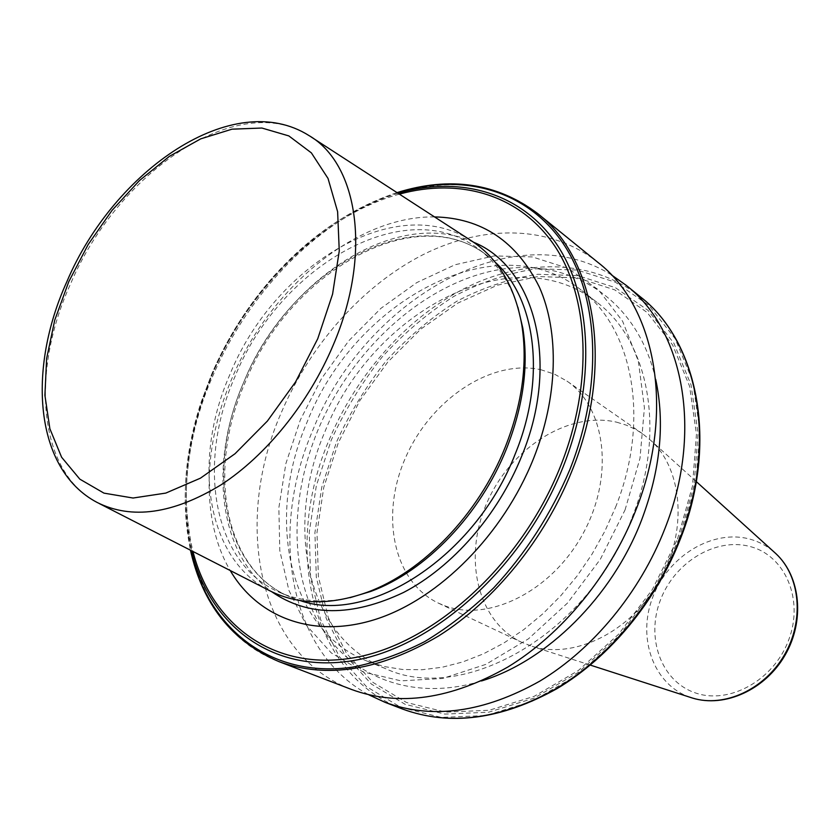 <?xml version="1.0" encoding="UTF-8"?>
<svg xmlns="http://www.w3.org/2000/svg" width="840" height="840" viewBox="0 0 840 840"><rect width="100%" height="100%" fill="white"/><g stroke="black" fill="none" stroke-linecap="round" stroke-linejoin="round"><path stroke-width="0.63" stroke-dasharray="4.2 3.15" d="M540.687 369.673L554.389 374.094L566.937 381.098C605.598 407.138 614.628 475.44 583.433 532.885C552.647 590.551 489.521 622.346 445.389 606.008L438.606 603.225C392.879 581.616 379.911 514.71 405.783 457.139C431.13 399.368 491.138 358.88 540.687 369.673M616.739 422.205L626.409 425.177L635.554 429.397L642.432 433.65L651.042 440.632C683.256 470.295 687.76 532.423 658.77 582.288C630.053 632.31 573.982 659.432 532.192 646.349L521.85 642.38C476.9 621.18 462.788 557.246 486.927 502.814C510.542 448.182 568.397 410.812 616.739 422.205M517.87 307.146C509.765 282.009 496.724 262.7 478.737 249.207C405.174 192.476 279.006 266.627 234.801 377.003C196.392 463.806 212.531 564.449 280.287 592.704C300.962 601.545 324.209 603.194 350.038 597.671M434.522 216.909C356.055 215.817 269.43 288.477 231.703 378.987C202.944 445.778 200.781 520.601 230.223 570.528M598.216 262.637C550.599 224.627 483.42 224.333 423.014 254.698C362.523 285.59 310.149 344.831 281.253 412.734C232.964 522.438 257.428 653.993 351.603 689.493M625.044 509.954L639.986 458.378L644.417 407.778L638.369 361.231L622.629 321.279L598.521 289.873L567.788 268.233L532.35 256.925L494.141 255.927L455.038 264.757L416.787 282.597L380.919 308.343L348.8 340.767L321.605 378.452L300.353 419.916L285.883 463.575L278.859 507.728L279.794 550.62L288.907 590.384L306.191 625.097L331.244 652.89L363.258 671.979L400.974 680.862L442.606 678.468L485.94 664.346L528.433 638.841L567.42 603.13L600.348 559.262L625.044 509.954M632.079 517.566C666.698 431.319 648.648 340.578 596.957 302.348C512.746 235.295 371.438 312.27 324.986 431.582C284.046 525.557 306.096 637.067 385.381 668.567C462.798 705.012 588.934 633.98 632.079 517.566M615.531 507.318C650.738 419.916 632.888 328.282 581.038 289.968C496.577 222.747 354.406 301.235 307.209 421.817C265.682 516.831 287.196 629.349 366.713 660.965L384.069 666.519L402.581 669.49L422.037 669.753L442.176 667.254L462.714 661.952L483.368 653.867L503.811 643.051L523.74 629.643L542.829 613.809L560.774 595.749L577.269 575.757L592.053 554.117L604.874 531.184L615.531 507.318M655.683 379.355C636.877 296.257 566.307 255.402 493.7 270.659C420.767 285.915 351.309 350.731 318.129 429.66C290.22 496.734 289.306 571.683 319.641 624.466C350.06 676.861 412.629 702.303 481.425 680.977M611.425 274.89C512.085 213.203 363.668 301.266 312.9 430.017C269.147 530.954 287.774 651.158 368.823 694.827M470.642 240.314C394.853 191.226 273.525 266.343 229.824 374.682C192.423 459.491 205.527 557.508 268.548 590.131M690.323 697.368L689.661 697.137C652.89 684.149 636.909 637.182 652.974 596.6C668.535 555.849 712.824 528.843 750.047 539.165C759.045 541.653 767.109 545.979 774.228 552.143M750.509 546.651C785.127 555.723 804.163 599.55 788.687 639.996C773.735 680.61 728.543 705.17 694.732 692.675C660.671 680.768 645.708 637.308 660.576 599.697C674.972 561.918 716.09 536.981 750.509 546.651M495.317 262.353L487.043 255.423C413.543 198.723 287.711 272.192 243.852 382.001C205.706 468.353 222.107 568.554 289.832 596.799L299.964 600.495M473.613 242.256C396.123 206.419 285.106 280.266 243.558 382.662C208.929 461.979 217.718 553.192 271.719 591.738M397.981 193.232C352.244 207.291 310.968 234.801 274.144 275.762C248.22 304.941 227.441 337.659 211.806 373.894L201.096 402.192C184.013 454.556 180.799 504.063 191.457 550.704M399.378 194.135C322.392 215.25 248.882 288.173 212.531 373.916C186.375 436.034 179.844 495.212 192.938 551.46M397.047 192.623C352.086 207.438 311.524 234.969 275.373 275.216C249.049 304.836 227.966 338.026 212.1 374.808L201.233 403.536C184.433 454.965 180.852 503.853 190.47 550.2C180.873 503.738 184.464 454.85 201.233 403.536L201.096 402.192L211.806 373.884C227.43 337.649 248.209 304.941 274.144 275.762L275.373 275.216C311.451 235.053 352.002 207.522 397.036 192.612M537.642 213.518C489.605 175.214 421.26 176.568 359.478 209.286C297.591 242.55 243.569 304.762 213.024 375.469C162.109 489.668 183.845 625.663 278.806 661.563M640.678 297.066C593.471 259.361 527.216 257.985 467.849 286.755C408.419 316.019 357.242 373.17 329.5 439.079C283.028 545.601 309.236 673.922 402.644 709.075M680.348 538.913L695.772 484.25L699.846 430.563L692.675 381.119L675.139 338.678L648.764 305.277L615.437 282.219L577.259 270.06L536.319 268.769C508.316 273.031 480.858 282.23 453.957 296.342C427.886 312.921 403.935 333.155 382.106 357.031C361.872 382.568 344.935 410.193 331.317 439.929L316.323 485.772L309.246 532.266L310.611 577.563L320.67 619.721L339.402 656.723L366.397 686.564L400.817 707.343L441.284 717.402L485.93 715.544L532.35 701.232L577.794 674.74L619.374 637.308L654.339 591.066L680.348 538.913M678.909 539.301L694.019 485.804L698.019 433.251L691.026 384.815L673.88 343.193L648.06 310.38L615.416 287.679L577.983 275.656L537.81 274.281C510.321 278.407 483.368 287.375 456.95 301.182C431.33 317.425 407.799 337.26 386.358 360.685C366.471 385.749 349.85 412.87 336.483 442.06L321.794 487.074L314.906 532.718L316.312 577.175L326.267 618.513L344.736 654.78L371.301 684.001L405.122 704.308L444.843 714.095L488.618 712.226L534.093 698.155L578.582 672.2L619.269 635.554L653.468 590.31L678.909 539.301M677.523 539.07L692.475 486.129L696.454 434.112L689.556 386.159L672.609 344.925L647.062 312.406L614.754 289.873L577.678 277.925L537.884 276.528L497.312 285.212L457.748 303.125L420.767 329.165L387.765 362.072L359.94 400.428L338.331 442.722L323.778 487.337L316.974 532.581L318.392 576.629L328.282 617.589L346.616 653.499L372.96 682.405L406.487 702.481L445.851 712.152L489.195 710.251L534.208 696.308L578.246 670.593L618.502 634.326L652.344 589.544L677.523 539.07M311.147 136.962L309.026 135.587C237.773 89.586 117.558 172.168 70.34 284.351C30.314 372.351 37.926 471.702 97.094 502.435L99.341 503.591M566.937 381.098L642.432 433.65M696.308 481.604L651.042 440.632M590.3 665.091L532.192 646.349M280.287 592.704L289.832 596.799C223.293 569.226 206.734 469.455 244.986 382.83C289.002 272.601 415.023 199.447 487.043 255.423L478.737 249.207M596.957 302.348L581.038 289.968M385.381 668.567L366.713 660.965M438.606 603.225L521.85 642.38"/><path stroke-width="1.26" d="M350.038 597.671L370.724 591.454C425.481 571.484 480.417 514.584 506.625 448.466C523.341 405.794 528.738 365.705 522.827 328.178L517.87 307.146M230.223 570.528C257.859 617.851 314.013 639.481 376.856 618.933C439.541 598.353 503.108 534.555 533.432 458.798C558.065 397.047 559.44 332.409 539.375 287.144C516.631 241.364 481.688 217.948 434.522 216.909M278.806 661.563L351.603 689.493C399.031 706.871 451.195 699.321 508.106 666.865C562.17 633.853 610.082 575.642 635.659 510.626C675.623 410.886 655.788 307.02 598.216 262.637L537.642 213.518C496.923 183.026 450.051 176.053 397.036 192.612C459.921 172.956 523.94 188.307 561.446 241.007C598.678 293.695 604.118 383.219 569.835 469.644C551.093 513.933 525.704 553.361 493.647 587.926C471.744 609.178 448.781 627.071 424.736 641.592C400.491 653.961 376.478 662.476 352.716 667.118C269.693 679.13 207.291 627.029 190.47 550.2C202.587 604.391 232.04 641.508 278.806 661.563C326.655 679.098 379.974 670.53 438.753 635.88C494.613 600.653 544.761 539.049 572.029 470.736C614.649 365.883 595.77 258.163 537.642 213.518M481.425 680.977C546.756 661.259 612.182 596.873 641.529 520.212C660.376 470.253 665.091 423.308 655.683 379.355M368.823 694.827L385.13 702.356C432.285 719.628 483.882 712.541 539.9 681.072C593.093 649.058 639.986 592.389 664.787 528.895C703.563 431.498 683.361 329.448 626.105 285.254L611.425 274.89M99.341 503.591L268.548 590.131C296.835 604.905 329.742 605.619 367.258 592.252C422.814 571.988 478.653 514.154 505.302 446.943C522.291 403.578 527.783 362.859 521.787 324.765C514.626 285.59 497.574 257.439 470.642 240.314L311.147 136.962M774.228 552.143L775.887 553.644C800.247 576.135 804.552 620.329 784.445 654.896C764.547 689.567 724.111 707.921 692.454 698.05L690.323 697.368M299.964 600.495C368.75 625.17 475.786 556.773 515.298 453.768C546.42 378 535.889 298.736 495.317 262.353M271.719 591.738C307.944 616.718 351.907 616.949 403.599 592.442C452.487 567.021 497.921 515.141 521.63 456.309C560.606 362.177 534.597 266.868 473.613 242.256M191.457 550.704C209.359 624.771 271.226 673.764 352.212 660.755C432.915 648.05 523.257 567.651 563.136 466.872C596.474 382.956 591.864 295.943 556.469 243.915C520.779 191.898 459.186 175.518 397.981 193.232M192.938 551.46C211.428 624.047 273.021 671.423 352.947 657.909C432.6 644.679 521.304 565.247 560.616 465.99C593.428 383.407 589.239 297.728 554.768 246.057C520.023 194.408 459.69 177.482 399.378 194.135M640.678 297.066C698.166 341.544 718.505 442.838 680.421 538.828C656.072 601.429 609.798 657.153 557.046 688.611C501.459 719.554 449.999 726.38 402.644 709.075C449.652 726.296 500.934 719.428 556.479 688.475C609.21 656.975 655.557 601.115 679.959 538.409C718.116 442.25 697.746 341.156 640.678 297.066L626.105 285.254M66.843 281.726C27.164 369.065 34.209 469.276 97.094 502.435C131.66 519.792 172.872 513.996 220.71 485.058C266.165 455.637 308.868 402.917 333.218 345.082C372.194 254.299 358.176 164.031 309.026 135.587C232.964 87.539 113.988 170.562 66.959 281.442M317.751 338.709L332.577 294.137L339.266 250.95L337.617 211.68L328.031 178.458L311.367 152.87L288.844 135.922L261.891 128.037L232.008 129.171L200.708 138.863L169.428 156.314L139.461 180.547L112.035 210.378L88.179 244.514L68.817 281.579L54.758 320.103L46.62 358.544L44.909 395.294L49.875 428.736L61.593 457.212L79.821 479.147L103.961 493.132L133.067 498.026L165.784 493.091L200.424 478.181L234.99 453.768L267.393 421.06L295.575 381.917L317.751 338.709M590.3 665.091L692.454 698.05C724.804 708.078 765.261 689.661 785.022 655.221C804.982 620.897 800.73 576.65 775.887 553.644L696.308 481.604M522.827 328.178L521.787 324.765M370.724 591.454L367.258 592.252M402.644 709.075L385.13 702.356"/></g></svg>
